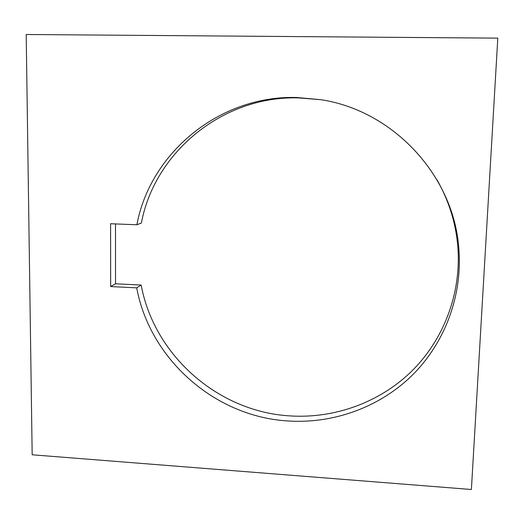 <?xml version="1.0" encoding="UTF-8"?>
<svg xmlns="http://www.w3.org/2000/svg" width="524" height="524" viewBox="0 0 524 524"><rect width="100%" height="100%" fill="white"/><g stroke="black" fill="none" stroke-linecap="round" stroke-linejoin="round"><path stroke-width="0.79" d="M110.656 286.562L110.577 223.735L136.895 224.77L141.395 223.001C154.475 152.622 222.399 95.656 298.595 97.896L320.904 99.711C394.081 110.708 454.93 177.197 458.972 250.564C462.194 297.73 443.926 344.392 411.235 376.239C378.321 407.921 332.524 423.975 287.742 420.955C214.643 416.56 149.903 359.195 136.712 287.859L110.656 286.562L115.529 283.785L141.166 285.049L136.712 287.859M115.503 223.931L115.529 283.785M26.2 34.499L497.8 38.141L471.39 489.501L32.174 454.786L26.2 34.499M136.895 224.77C150.139 153.211 219.17 95.224 296.715 97.49L320.904 99.711M141.166 285.049C154.095 355.22 217.781 411.635 289.674 415.886C333.716 418.82 378.741 402.982 411.085 371.804C443.206 340.462 461.14 294.586 457.963 248.245C456.149 224.049 449.173 201.255 437.036 179.863M458.972 250.564L457.963 248.245"/></g></svg>
